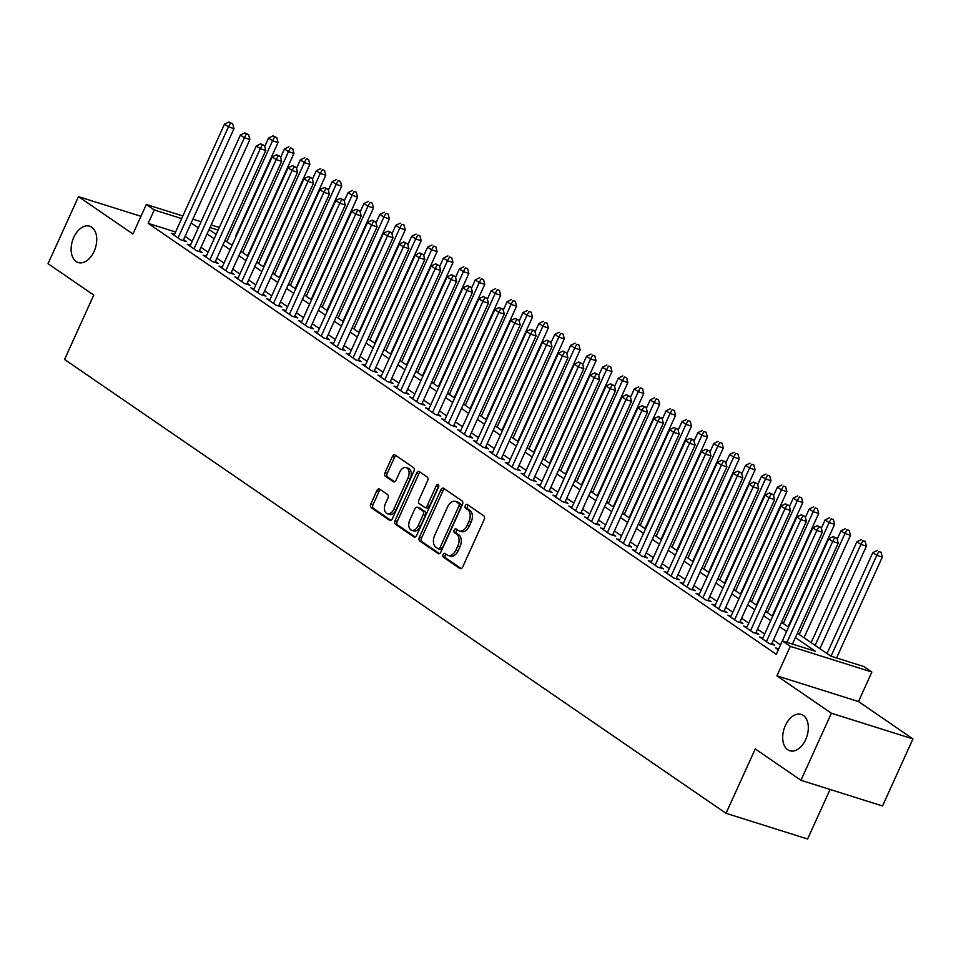 <?xml version="1.0" encoding="UTF-8"?>
<svg xmlns="http://www.w3.org/2000/svg" width="961" height="961" viewBox="0 0 961 961"><rect width="100%" height="100%" fill="white"/><g stroke="black" fill="none" stroke-linecap="round" stroke-linejoin="round"><path stroke-width="1.44" d="M443.093 554.557A2.042 1.285 -72.5 0 0 443.357 557.152L459.935 568.528A2.919 1.838 -72.5 0 0 460.259 568.684A2.919 1.838 -72.5 0 0 462.697 566.966L484.188 519.565A2.919 1.838 -72.5 0 0 483.827 515.865L467.238 504.489A2.042 1.285 -72.5 0 0 467.022 504.381A2.042 1.285 -72.5 0 0 465.316 505.582A2.042 1.285 -72.5 0 0 465.568 508.177L467.719 509.642A9.358 5.898 -72.5 0 1 468.884 521.499L467.094 525.451A9.358 5.898 -72.5 0 1 459.298 530.94A9.358 5.898 -72.5 0 1 458.277 530.448L456.139 528.982A2.042 1.285 -72.5 0 0 455.91 528.862A2.042 1.285 -72.5 0 0 454.205 530.076A2.042 1.285 -72.5 0 0 454.457 532.658L456.607 534.136A9.358 5.898 -72.5 0 1 457.784 545.992L455.982 549.944A9.358 5.898 -72.5 0 1 448.186 555.434A9.358 5.898 -72.5 0 1 447.165 554.941L445.027 553.464A2.042 1.285 -72.5 0 0 444.799 553.356A2.042 1.285 -72.5 0 0 443.093 554.557M446.132 554.221A2.042 1.285 -72.5 0 0 445.303 555.254A2.042 1.285 -72.5 0 0 445.556 557.848L461.232 568.6M468.343 505.246A2.042 1.285 -72.5 0 0 467.514 506.279A2.042 1.285 -72.5 0 0 467.779 508.874L469.917 510.339L467.719 509.642M457.232 529.727A2.042 1.285 -72.5 0 0 456.415 530.76A2.042 1.285 -72.5 0 0 456.667 533.355L458.817 534.833L456.607 534.136M94.106 251.338A19.064 12.025 -72.5 0 0 89.661 226.183A19.064 12.025 -72.5 0 0 73.757 237.379A19.064 12.025 -72.5 0 0 78.213 262.533A19.064 12.025 -72.5 0 0 94.106 251.338M805.678 739.562A19.064 12.025 -72.5 0 0 801.222 714.395A19.064 12.025 -72.5 0 0 785.329 725.603A19.064 12.025 -72.5 0 0 789.774 750.757A19.064 12.025 -72.5 0 0 805.678 739.562M379.631 489.089A2.919 1.838 -72.5 0 0 379.307 488.933A2.919 1.838 -72.5 0 0 376.868 490.651L370.838 503.948A2.919 1.838 -72.5 0 0 371.21 507.648L389.625 520.285A2.919 1.838 -72.5 0 0 389.938 520.442A2.919 1.838 -72.5 0 0 392.376 518.724L413.879 471.322A2.919 1.838 -72.5 0 0 413.518 467.623L395.091 454.985A2.919 1.838 -72.5 0 0 394.779 454.829A2.919 1.838 -72.5 0 0 392.34 456.547L385.049 472.608A2.919 1.838 -72.5 0 0 385.421 476.32L393.301 481.725A2.919 1.838 -72.5 0 0 393.614 481.881A2.919 1.838 -72.5 0 0 396.052 480.164L399.668 472.199A7.82 4.937 -72.5 0 1 406.191 467.599A7.82 4.937 -72.5 0 1 408.017 477.929L393.866 509.126A7.82 4.937 -72.5 0 1 387.343 513.727A7.82 4.937 -72.5 0 1 385.517 503.396L387.872 498.194A2.919 1.838 -72.5 0 0 387.511 494.495L379.631 489.089M175.575 231.985L148.186 223.372L154.277 209.954L146.324 204.501L182.83 215.997M800.957 780.296L831.385 713.23L912.95 738.913L882.522 805.979L800.957 780.296L755.25 748.931L726.035 813.318L64.555 359.462L93.77 295.075L48.05 263.71L78.478 196.645L132.93 234.004L146.324 204.501M912.95 738.913L858.485 701.542L776.92 675.859L831.385 713.23M776.92 675.859L790.314 646.357L782.362 640.903L815.433 651.306L795.396 637.563M148.186 223.372L776.272 654.309L828.73 538.737L832.707 541.463L786.939 642.344M419.38 537.247A2.919 1.838 -72.5 0 0 419.741 540.959L438.168 553.596A2.919 1.838 -72.5 0 0 438.48 553.752A2.919 1.838 -72.5 0 0 440.919 552.034L462.421 504.633A2.919 1.838 -72.5 0 0 462.049 500.921L443.634 488.284A2.919 1.838 -72.5 0 0 443.321 488.14A2.919 1.838 -72.5 0 0 440.883 489.858L419.38 537.247L421.579 537.944A2.919 1.838 -72.5 0 0 421.951 541.656L439.453 553.656M413.891 536.935L395.476 524.298A2.919 1.838 -72.5 0 1 395.115 520.598L416.606 473.196A2.919 1.838 -72.5 0 1 419.044 471.479A2.919 1.838 -72.5 0 1 419.368 471.635L427.249 477.04A2.919 1.838 -72.5 0 1 427.609 480.752L418.9 499.972A2.919 1.838 -72.5 0 0 419.26 503.672L424.486 507.264A2.919 1.838 -72.5 0 0 424.81 507.42A2.919 1.838 -72.5 0 0 427.249 505.702L436.318 485.689A2.042 1.285 -72.5 0 1 438.036 484.488A2.042 1.285 -72.5 0 1 438.504 487.191L416.654 535.373A2.919 1.838 -72.5 0 1 414.215 537.091A2.919 1.838 -72.5 0 1 413.891 536.935L414.563 537.151M140.967 216.309L78.478 196.645M778.734 648.891L775.563 647.882L778.326 649.78M762.854 637.984L759.658 636.975L769.196 643.522L774.71 645.263L771.935 643.353M746.949 627.077L743.754 626.067L753.304 632.614L758.806 634.344L756.031 632.434M731.057 616.157L727.861 615.16L737.399 621.707L742.913 623.437L740.126 621.527M715.152 605.25L711.957 604.253L721.495 610.8L727.009 612.529L724.222 610.619M699.248 594.342L696.052 593.333L705.602 599.88L711.104 601.622L708.329 599.712M683.343 583.435L680.16 582.426L689.698 588.973L695.211 590.715L692.425 588.805M667.451 572.528L664.255 571.519L673.793 578.066L679.307 579.795L676.52 577.885M651.546 561.608L648.351 560.611L657.889 567.158L663.402 568.888L660.627 566.978M635.641 550.701L632.458 549.692L641.996 556.239L647.51 557.981L644.723 556.071M619.749 539.794L616.554 538.785L626.091 545.331L631.605 547.073L628.818 545.163M603.844 528.886L600.649 527.877L610.187 534.424L615.701 536.154L612.914 534.244M587.94 517.979L584.744 516.97L594.294 523.517L599.796 525.247L597.021 523.337M572.047 507.06L568.852 506.063L578.39 512.609L583.904 514.339L581.117 512.429M556.143 496.152L552.947 495.143L562.485 501.69L567.999 503.432L565.212 501.522M540.238 485.245L537.043 484.236L546.593 490.783L552.095 492.525L549.32 490.615M524.334 474.338L521.15 473.329L530.688 479.875L536.202 481.605L533.415 479.695M508.441 463.418L505.246 462.421L514.784 468.968L520.297 470.698L517.511 468.788M492.537 452.511L489.341 451.514L498.879 458.049L504.393 459.79L501.618 457.88M476.632 441.604L473.449 440.594L482.987 447.141L488.5 448.883L485.713 446.973M460.739 430.696L457.544 429.687L467.082 436.234L472.596 437.964L469.809 436.066M444.835 419.789L441.64 418.78L451.177 425.327L456.691 427.056L453.904 425.146M428.93 408.869L425.735 407.872L435.285 414.419L440.787 416.149L438.012 414.239M413.038 397.962L409.842 396.953L419.38 403.5L424.894 405.242L422.107 403.332M397.133 387.055L393.938 386.046L403.476 392.593L408.99 394.334L406.203 392.424M381.229 376.147L378.033 375.138L387.583 381.685L393.085 383.415L390.31 381.505M365.324 365.228L362.141 364.231L371.679 370.778L377.192 372.508L374.406 370.598M349.432 354.321L346.236 353.324L355.774 359.858L361.288 361.6L358.501 359.69M333.527 343.413L330.332 342.404L339.87 348.951L345.383 350.693L342.609 348.783M317.623 332.506L314.439 331.497L323.977 338.044L329.491 339.774L326.704 337.876M301.73 321.599L298.535 320.59L308.073 327.136L313.586 328.866L310.799 326.956M285.825 310.679L282.63 309.682L292.168 316.229L297.682 317.959L294.895 316.049M269.921 299.772L266.726 298.763L276.275 305.31L281.777 307.052L279.002 305.142M254.016 288.865L250.833 287.856L260.371 294.402L265.885 296.144L263.098 294.234M238.124 277.957L234.928 276.948L244.466 283.495L249.98 285.225L247.193 283.315M222.219 267.038L219.024 266.041L228.574 272.588L234.076 274.317L231.301 272.407M206.315 256.131L203.131 255.133L212.669 261.668L218.183 263.41L215.396 261.5M190.422 245.223L187.227 244.214L196.765 250.761L202.278 252.503L199.492 250.593M780.524 644.951L773.413 640.074M764.632 634.044L757.52 629.167M748.739 623.136L741.616 618.247M732.835 612.229L725.711 607.34M716.93 601.322L709.807 596.433M701.037 590.414L693.914 585.525M685.133 579.495L678.01 574.618M669.228 568.588L662.105 563.699M653.336 557.68L646.212 552.791M637.431 546.773L630.308 541.884M621.527 535.854L614.403 530.977M605.622 524.946L598.511 520.057M589.73 514.039L582.606 509.15M573.825 503.132L566.702 498.242M557.921 492.224L550.797 487.335M542.028 481.305L534.905 476.428M526.123 470.397L519 465.508M510.219 459.49L503.096 454.601M494.326 448.583L487.203 443.694M478.422 437.675L471.298 432.786M462.517 426.756L455.394 421.867M446.613 415.849L439.501 410.96M430.72 404.941L423.597 400.052M414.816 394.034L407.692 389.145M398.911 383.115L391.788 378.238M383.019 372.207L375.895 367.318M367.114 361.3L359.991 356.411M351.209 350.393L344.086 345.504M335.317 339.485L328.194 334.596M319.412 328.566L312.289 323.677M303.508 317.659L296.384 312.769M287.603 306.751L280.492 301.862M271.711 295.844L264.587 290.955M255.806 284.924L248.683 280.047M239.902 274.017L232.778 269.128M224.009 263.11L216.886 258.221M208.105 252.202L200.981 247.313M192.2 241.295L185.077 236.406M174.518 234.316L171.322 233.307L180.86 239.854L186.374 241.583L183.599 239.685M726.035 813.318L807.6 839.001L830.076 789.462M276.804 137.663L273.008 135.885L276.804 137.663L278.065 142.492L235.841 235.637M797.39 633.203L830.857 656.171L863.927 666.574L871.879 672.027L790.314 646.357M858.485 701.542L871.879 672.027M192.897 219.168L201.077 221.739M211.144 224.91L219.312 227.481M181.653 218.579L154.277 209.954M786.627 631.545L779.503 626.656M770.722 620.638L763.599 615.749M754.817 609.73L747.694 604.841M738.925 598.811L731.802 593.934M723.02 587.904L715.897 583.015M707.116 576.996L699.992 572.107M691.223 566.089L684.1 561.2M675.319 555.17L668.195 550.293M659.414 544.262L652.291 539.373M643.51 533.355L636.386 528.466M627.617 522.448L620.494 517.559M611.713 511.54L604.589 506.651M595.808 500.621L588.685 495.744M579.915 489.714L572.792 484.825M564.011 478.806L556.887 473.917M548.106 467.899L540.983 463.01M532.202 456.992L525.09 452.102M516.309 446.072L509.186 441.183M500.405 435.165L493.281 430.276M484.5 424.257L477.377 419.368M468.608 413.35L461.484 408.461M452.703 402.431L445.58 397.554M436.799 391.523L429.675 386.634M420.906 380.616L413.783 375.727M405.001 369.709L397.878 364.82M389.097 358.801L381.973 353.912M373.192 347.882L366.081 342.993M357.3 336.975L350.176 332.086M341.395 326.067L334.272 321.178M325.491 315.16L318.367 310.271M309.598 304.241L302.475 299.364M293.694 293.333L286.57 288.444M277.789 282.426L270.666 277.537M261.897 271.519L254.773 266.629M245.992 260.611L238.869 255.722M230.087 249.692L222.964 244.815M214.183 238.784L207.071 233.895M198.29 227.877L191.167 222.988M209.054 229.535L216.165 234.412M224.946 240.442L232.069 245.331M240.851 251.35L247.974 256.239M256.755 262.257L263.879 267.146M272.648 273.164L279.771 278.053M288.552 284.084L295.676 288.961M304.457 294.991L311.58 299.88M320.349 305.898L327.473 310.787M336.254 316.806L343.377 321.695M352.158 327.725L359.282 332.602M368.063 338.632L375.174 343.521M383.956 349.54L391.079 354.429M399.86 360.447L406.983 365.336M415.765 371.354L422.888 376.244M431.657 382.274L438.781 387.151M447.562 393.181L454.685 398.07M463.466 404.088L470.59 408.978M479.359 414.996L486.482 419.885M495.263 425.915L502.387 430.792M511.168 436.823L518.291 441.712M527.072 447.73L534.184 452.619M542.965 458.637L550.088 463.526M558.87 469.545L565.993 474.434M574.774 480.464L581.898 485.341M590.667 491.371L597.79 496.26M606.571 502.279L613.695 507.168M622.476 513.186L629.599 518.075M638.368 524.093L645.492 528.982M654.273 535.013L661.396 539.902M670.177 545.92L677.301 550.809M686.082 556.827L693.205 561.717M701.974 567.735L709.098 572.624M717.879 578.654L725.002 583.531M733.784 589.561L740.907 594.451M749.676 600.469L756.8 605.358M765.581 611.376L772.704 616.265M781.485 622.284L788.609 627.173M218.147 230.063L209.978 227.493M448.186 555.434L450.385 556.131A9.358 5.898 -72.5 0 0 458.193 550.629L455.982 549.944M458.817 534.833A9.358 5.898 -72.5 0 1 459.983 546.689L458.193 550.629M459.298 530.94L461.496 531.637A9.358 5.898 -72.5 0 0 469.304 526.147L467.094 525.451M469.917 510.339A9.358 5.898 -72.5 0 1 471.094 522.195L469.304 526.147M444.547 488.921A2.919 1.838 -72.5 0 0 443.081 490.542L421.579 537.944M438.12 548.731A2.042 1.285 -72.5 0 0 438.336 548.839A2.042 1.285 -72.5 0 0 440.042 547.638L458.926 506.027A2.042 1.285 -72.5 0 0 458.661 503.432L456.403 501.882A9.358 5.898 -72.5 0 0 455.382 501.39A9.358 5.898 -72.5 0 0 447.586 506.879L434.684 535.325A9.358 5.898 -72.5 0 0 435.862 547.169L438.12 548.731M438.588 548.875L440.318 549.416A2.042 1.285 -72.5 0 0 440.546 549.536A2.042 1.285 -72.5 0 0 442.252 548.323L440.042 547.638M455.382 501.39L457.592 502.074A9.358 5.898 -72.5 0 1 458.601 502.579L460.872 504.129A2.042 1.285 -72.5 0 1 461.124 506.723L442.252 548.323M415.188 537.007L397.686 524.994L395.476 524.298M420.281 472.259A2.919 1.838 -72.5 0 0 418.816 473.893L397.313 521.294A2.919 1.838 -72.5 0 0 397.686 524.994M426.696 507.961A2.919 1.838 -72.5 0 0 427.008 508.117A2.919 1.838 -72.5 0 0 429.447 506.399L438.528 486.386L436.318 485.689M409.842 519.925A7.82 4.937 -72.5 0 0 411.668 530.244A7.82 4.937 -72.5 0 0 418.191 525.655L423.188 514.652A2.919 1.838 -72.5 0 0 422.816 510.952L417.591 507.36A2.919 1.838 -72.5 0 0 417.266 507.204A2.919 1.838 -72.5 0 0 414.828 508.922L409.842 519.925M411.668 530.244L413.879 530.94A7.82 4.937 -72.5 0 0 420.401 526.34L418.191 525.655M419.128 507.852A2.919 1.838 -72.5 0 1 419.476 507.901A2.919 1.838 -72.5 0 1 419.789 508.057L425.026 511.648A2.919 1.838 -72.5 0 1 425.387 515.348L420.401 526.34M387.343 513.727L389.541 514.411A7.82 4.937 -72.5 0 0 396.076 509.823L393.866 509.126M406.191 467.599L408.401 468.295A7.82 4.937 -72.5 0 1 410.227 478.614L396.076 509.823M396.004 455.61A2.919 1.838 -72.5 0 0 394.551 457.244L387.259 473.305A2.919 1.838 -72.5 0 0 387.619 477.004L394.599 481.785M380.544 489.714A2.919 1.838 -72.5 0 0 379.078 491.347L373.048 504.645A2.919 1.838 -72.5 0 0 373.409 508.345L390.911 520.357M836.538 657.961L882.306 557.08L876.792 555.338L872.816 552.611L827.037 653.54M831.025 656.219L876.792 555.338L878.834 551.554L881.033 552.251L878.834 551.554M872.816 552.611L877.249 550.461M881.033 552.251L882.306 557.08M834.749 537.679L836.947 538.364L833.151 536.586L834.749 537.679L832.707 541.463L838.208 543.193L792.453 644.074M838.208 543.193L836.947 538.364M833.151 536.586L828.73 538.737M819.913 648.651L866.402 546.16L860.888 544.431L856.912 541.704L811.132 642.633M815.108 645.36L860.888 544.431L862.93 540.647L865.14 541.343L862.93 540.647M856.912 541.704L861.344 539.553M865.14 541.343L866.402 546.16M804.009 637.744L850.497 535.253L844.983 533.523L841.007 530.796L837.175 539.241M799.204 634.452L844.983 533.523L847.025 529.739L849.236 530.424L847.025 529.739M841.007 530.796L845.44 528.646M849.236 530.424L850.497 535.253M788.104 626.836L834.604 524.346L829.091 522.604L825.115 519.877L821.283 528.334M783.299 623.533L829.091 522.604L831.133 518.82L833.331 519.517L831.133 518.82M825.115 519.877L829.535 517.739M833.331 519.517L834.604 524.346M772.212 615.929L818.7 513.438L813.186 511.696L809.21 508.97L805.378 517.426M767.407 612.625L813.186 511.696L815.228 507.913L817.439 508.609L815.228 507.913M809.21 508.97L813.643 506.819M817.439 508.609L818.7 513.438M771.515 644.254L822.316 532.286L816.802 530.544L766.422 641.612M818.844 526.76L821.042 527.457L817.258 525.667L818.844 526.76L816.802 530.544L812.826 527.817L762.445 638.885M822.316 532.286L821.042 527.457M817.258 525.667L812.826 527.817M755.622 633.347L806.411 521.379L800.897 519.637L750.517 630.704M802.94 515.853L805.15 516.55L801.354 514.76L802.94 515.853L800.897 519.637L796.921 516.91L746.541 627.977M806.411 521.379L805.15 516.55M801.354 514.76L796.921 516.91M739.718 622.44L790.507 510.459L784.993 508.729L734.612 619.797M787.035 504.945L789.245 505.642L785.449 503.852L787.035 504.945L784.993 508.729L781.017 506.003L730.636 617.07M790.507 510.459L789.245 505.642M785.449 503.852L781.017 506.003M723.813 611.52L774.614 499.552L769.1 497.822L718.72 608.89M771.142 494.038L773.341 494.723L769.545 492.945L771.142 494.038L769.1 497.822L765.124 495.095L714.744 606.163M774.614 499.552L773.341 494.723M769.545 492.945L765.124 495.095M756.307 605.01L802.795 502.519L797.282 500.789L793.305 498.062L789.474 506.519M751.502 601.718L797.282 500.789L799.324 497.005L801.534 497.702L799.324 497.005M793.305 498.062L797.738 495.912M801.534 497.702L802.795 502.519M707.921 600.613L758.709 488.644L753.196 486.915L702.815 597.97M755.238 483.119L757.448 483.815L753.652 482.038L755.238 483.119L753.196 486.915L749.22 484.176L698.839 595.243M758.709 488.644L757.448 483.815M753.652 482.038L749.22 484.176M740.402 594.102L786.891 491.612L781.389 489.882L777.413 487.155L773.569 495.612M735.597 590.811L781.389 489.882L783.431 486.098L785.63 486.783L783.431 486.098M777.413 487.155L781.834 485.005M785.63 486.783L786.891 491.612M692.016 589.706L742.805 477.737L737.291 475.995L686.911 587.063M739.333 472.211L741.544 472.908L737.748 471.118L739.333 472.211L737.291 475.995L733.315 473.268L682.935 584.336M742.805 477.737L741.544 472.908M737.748 471.118L733.315 473.268M724.498 583.195L770.998 480.704L765.485 478.974L761.508 476.248L757.676 484.692M719.705 579.903L765.485 478.974L767.527 475.178L769.725 475.875L767.527 475.178M761.508 476.248L765.941 474.097M769.725 475.875L770.998 480.704M676.112 578.798L726.9 466.83L721.399 465.088L671.018 576.156M723.441 461.304L725.639 462.001L721.843 460.211L723.441 461.304L721.399 465.088L717.423 462.361L667.042 573.429M726.9 466.83L725.639 462.001M721.843 460.211L717.423 462.361M708.605 572.288L755.094 469.797L749.58 468.055L745.604 465.328L741.772 473.785M703.8 568.984L749.58 468.055L751.622 464.271L753.832 464.968L751.622 464.271M745.604 465.328L750.036 463.178M753.832 464.968L755.094 469.797M660.207 567.879L711.008 455.91L705.494 454.181L655.114 565.248M707.536 450.397L709.735 451.093L705.951 449.304L707.536 450.397L705.494 454.181L701.518 451.454L651.138 562.521M711.008 455.91L709.735 451.093M705.951 449.304L701.518 451.454M692.701 561.38L739.189 458.89L733.687 457.148L729.711 454.421L725.867 462.878M687.896 558.077L733.687 457.148L735.73 453.364L737.928 454.06L735.73 453.364M729.711 454.421L734.132 452.271M737.928 454.06L739.189 458.89M644.314 556.972L695.103 445.003L689.59 443.273L639.209 554.329M691.632 439.489L693.842 440.174L690.046 438.396L691.632 439.489L689.59 443.273L685.613 440.546L635.233 551.602M695.103 445.003L693.842 440.174M690.046 438.396L685.613 440.546M676.796 550.461L723.297 447.97L717.783 446.24L713.807 443.514L709.975 451.97M671.991 547.169L717.783 446.24L719.825 442.456L722.023 443.153L719.825 442.456M713.807 443.514L718.227 441.363M722.023 443.153L723.297 447.97M628.41 546.064L679.199 434.096L673.697 432.354L623.305 543.421M675.739 428.57L677.937 429.267L674.142 427.477L675.739 428.57L673.697 432.354L669.721 429.627L619.328 540.695M679.199 434.096L677.937 429.267M674.142 427.477L669.721 429.627M660.904 539.553L707.392 437.063L701.878 435.333L697.902 432.606L694.07 441.051M656.099 536.262L701.878 435.333L703.92 431.549L706.131 432.234L703.92 431.549M697.902 432.606L702.335 430.456M706.131 432.234L707.392 437.063M612.505 535.157L663.306 423.188L657.792 421.447L607.412 532.514M659.835 417.663L662.033 418.359L658.237 416.569L659.835 417.663L657.792 421.447L653.816 418.72L603.436 529.787M663.306 423.188L662.033 418.359M658.237 416.569L653.816 418.72M644.999 528.646L691.488 426.155L685.974 424.414L681.998 421.687L678.166 430.144M640.194 525.343L685.974 424.414L688.016 420.63L690.226 421.326L688.016 420.63M681.998 421.687L686.43 419.549M690.226 421.326L691.488 426.155M596.613 524.25L647.402 412.269L641.888 410.539L591.508 521.607M643.93 406.755L646.14 407.452L642.344 405.662L643.93 406.755L641.888 410.539L637.912 407.812L587.531 518.88M647.402 412.269L646.14 407.452M642.344 405.662L637.912 407.812M580.708 513.33L631.497 401.362L625.983 399.632L575.603 510.699M628.026 395.848L630.236 396.533L626.44 394.755L628.026 395.848L625.983 399.632L622.007 396.905L571.627 507.973M631.497 401.362L630.236 396.533M626.44 394.755L622.007 396.905M564.804 502.423L615.593 390.454L610.091 388.724L559.71 499.78M612.133 384.929L614.331 385.625L610.535 383.847L612.133 384.929L610.091 388.724L606.115 385.986L555.734 497.053M615.593 390.454L614.331 385.625M610.535 383.847L606.115 385.986M629.095 517.739L675.583 415.248L670.081 413.506L666.105 410.779L662.273 419.236M624.29 514.435L670.081 413.506L672.123 409.722L674.322 410.419L672.123 409.722M666.105 410.779L670.526 408.629M674.322 410.419L675.583 415.248M613.202 506.819L659.69 404.329L654.177 402.599L650.201 399.872L646.369 408.329M608.397 503.528L654.177 402.599L656.219 398.815L658.429 399.512L656.219 398.815M650.201 399.872L654.633 397.722M658.429 399.512L659.69 404.329M597.298 495.912L643.786 393.421L638.272 391.692L634.296 388.965L630.464 397.422M592.493 492.621L638.272 391.692L640.314 387.908L642.525 388.592L640.314 387.908M634.296 388.965L638.729 386.815M642.525 388.592L643.786 393.421M548.911 491.515L599.7 379.547L594.186 377.805L543.806 488.873M596.228 374.021L598.439 374.718L594.643 372.928L596.228 374.021L594.186 377.805L590.21 375.078L539.83 486.146M599.7 379.547L598.439 374.718M594.643 372.928L590.21 375.078M581.393 485.005L627.881 382.514L622.38 380.784L618.403 378.057L614.559 386.502M576.588 481.713L622.38 380.784L624.422 376.988L626.62 377.685L624.422 376.988M618.403 378.057L622.824 375.907M626.62 377.685L627.881 382.514M533.007 480.608L583.795 368.64L578.282 366.898L527.901 477.965M580.324 363.114L582.534 363.811L578.738 362.021L580.324 363.114L578.282 366.898L574.306 364.171L523.925 475.239M583.795 368.64L582.534 363.811M578.738 362.021L574.306 364.171M565.488 474.097L611.989 371.607L606.475 369.865L602.499 367.138L598.667 375.595M560.695 470.794L606.475 369.865L608.517 366.081L610.715 366.778L608.517 366.081M602.499 367.138L606.932 364.988M610.715 366.778L611.989 371.607M517.102 469.689L567.891 357.72L562.389 355.99L511.997 467.058M564.431 352.206L566.63 352.903L562.834 351.113L564.431 352.206L562.389 355.99L558.413 353.264L508.033 464.331M567.891 357.72L566.63 352.903M562.834 351.113L558.413 353.264M549.596 463.19L596.084 360.699L590.571 358.958L586.594 356.231L582.762 364.687M544.791 459.887L590.571 358.958L592.613 355.174L594.823 355.87L592.613 355.174M586.594 356.231L591.027 354.08M594.823 355.87L596.084 360.699M501.198 458.781L551.998 346.813L546.485 345.083L496.104 456.151M548.527 341.299L550.725 341.984L546.941 340.206L548.527 341.299L546.485 345.083L542.509 342.356L492.128 453.412M551.998 346.813L550.725 341.984M546.941 340.206L542.509 342.356M533.691 452.271L580.18 349.78L574.666 348.05L570.702 345.323L566.858 353.78M528.886 448.979L574.666 348.05L576.72 344.266L578.918 344.963L576.72 344.266M570.702 345.323L575.122 343.173M578.918 344.963L580.18 349.78M485.305 447.874L536.094 335.906L530.58 334.164L480.2 445.231M532.622 330.38L534.833 331.077L531.037 329.299L532.622 330.38L530.58 334.164L526.604 331.437L476.224 442.504M536.094 335.906L534.833 331.077M531.037 329.299L526.604 331.437M517.787 441.363L564.287 338.873L558.773 337.143L554.797 334.416L550.965 342.861M512.982 438.072L558.773 337.143L560.816 333.359L563.014 334.044L560.816 333.359M554.797 334.416L559.218 332.266M563.014 334.044L564.287 338.873M469.4 436.967L520.189 324.998L514.676 323.256L464.295 434.324M516.73 319.472L518.928 320.169L515.132 318.379L516.73 319.472L514.676 323.256L510.711 320.53L460.319 431.597M520.189 324.998L518.928 320.169M515.132 318.379L510.711 320.53M501.894 430.456L548.383 327.965L542.869 326.235L538.893 323.497L535.061 331.953M497.089 427.164L542.869 326.235L544.911 322.44L547.121 323.136L544.911 322.44M538.893 323.497L543.325 321.358M547.121 323.136L548.383 327.965M453.496 426.059L504.297 314.079L498.783 312.349L448.403 423.417M500.825 308.565L503.023 309.262L499.227 307.472L500.825 308.565L498.783 312.349L494.807 309.622L444.426 420.69M504.297 314.079L503.023 309.262M499.227 307.472L494.807 309.622M485.99 419.549L532.478 317.058L526.964 315.316L522.988 312.589L519.156 321.046M481.185 416.245L526.964 315.316L529.006 311.532L531.217 312.229L529.006 311.532M522.988 312.589L527.421 310.439M531.217 312.229L532.478 317.058M437.603 415.14L488.392 303.171L482.878 301.442L432.498 412.509M484.921 297.658L487.131 298.342L483.335 296.565L484.921 297.658L482.878 301.442L478.902 298.715L428.522 409.782M488.392 303.171L487.131 298.342M483.335 296.565L478.902 298.715M470.085 408.629L516.574 306.151L511.072 304.409L507.096 301.682L503.264 310.139M465.28 405.338L511.072 304.409L513.114 300.625L515.312 301.322L513.114 300.625M507.096 301.682L511.516 299.532M515.312 301.322L516.574 306.151M454.193 397.722L500.681 295.231L495.167 293.501L491.191 290.775L487.359 299.231M449.388 394.43L495.167 293.501L497.209 289.717L499.42 290.414L497.209 289.717M491.191 290.775L495.624 288.624M499.42 290.414L500.681 295.231M438.288 386.815L484.776 284.324L479.263 282.594L475.287 279.867L471.455 288.312M433.483 383.523L479.263 282.594L481.305 278.81L483.515 279.495L481.305 278.81M475.287 279.867L479.719 277.717M483.515 279.495L484.776 284.324M421.699 404.233L472.488 292.264L466.974 290.534L416.594 401.59M469.016 286.738L471.226 287.435L467.43 285.657L469.016 286.738L466.974 290.534L462.998 287.807L412.617 398.863M472.488 292.264L471.226 287.435M467.43 285.657L462.998 287.807M405.794 393.325L456.583 281.357L451.081 279.615L400.701 390.683M453.124 275.831L455.322 276.528L451.526 274.738L453.124 275.831L451.081 279.615L447.105 276.888L396.725 387.956M456.583 281.357L455.322 276.528M451.526 274.738L447.105 276.888M389.902 382.418L440.691 270.449L435.177 268.708L384.796 379.775M437.219 264.924L439.429 265.62L435.633 263.831L437.219 264.924L435.177 268.708L431.201 265.981L380.82 377.048M440.691 270.449L439.429 265.62M435.633 263.831L431.201 265.981M422.384 375.907L468.872 273.417L463.37 271.675L459.394 268.948L455.55 277.405M417.579 372.604L463.37 271.675L465.412 267.891L467.611 268.587L465.412 267.891M459.394 268.948L463.815 266.798M467.611 268.587L468.872 273.417M373.997 371.499L424.786 259.53L419.272 257.8L368.892 368.868M421.314 254.016L423.525 254.713L419.729 252.923L421.314 254.016L419.272 257.8L415.296 255.073L364.916 366.141M424.786 259.53L423.525 254.713M419.729 252.923L415.296 255.073M406.479 365L452.979 262.509L447.466 260.767L443.489 258.041L439.657 266.497M401.686 361.696L447.466 260.767L449.508 256.983L451.706 257.68L449.508 256.983M443.489 258.041L447.922 255.89M451.706 257.68L452.979 262.509M358.093 360.591L408.881 248.623L403.38 246.893L352.987 357.96M405.422 243.109L407.62 243.794L403.824 242.016L405.422 243.109L403.38 246.893L399.404 244.166L349.023 355.222M408.881 248.623L407.62 243.794M403.824 242.016L399.404 244.166M390.586 354.08L437.075 251.59L431.561 249.86L427.585 247.133L423.753 255.59M385.781 350.789L431.561 249.86L433.603 246.076L435.813 246.773L433.603 246.076M427.585 247.133L432.018 244.983M435.813 246.773L437.075 251.59M342.188 349.684L392.989 237.715L387.475 235.974L337.095 347.041M389.517 232.19L391.716 232.886L387.932 231.108L389.517 232.19L387.475 235.974L383.499 233.247L333.119 344.314M392.989 237.715L391.716 232.886M387.932 231.108L383.499 233.247M374.682 343.173L421.17 240.682L415.657 238.953L411.692 236.226L407.848 244.671M369.877 339.882L415.657 238.953L417.711 235.169L419.909 235.853L417.711 235.169M411.692 236.226L416.113 234.076M419.909 235.853L421.17 240.682M326.296 338.777L377.084 226.808L371.571 225.066L321.19 336.134M373.613 221.282L375.823 221.979L372.027 220.189L373.613 221.282L371.571 225.066L367.595 222.339L317.214 333.407M377.084 226.808L375.823 221.979M372.027 220.189L367.595 222.339M358.777 332.266L405.278 229.775L399.764 228.045L395.788 225.306L391.956 233.763M353.972 328.974L399.764 228.045L401.806 224.249L404.004 224.946L401.806 224.249M395.788 225.306L400.208 223.168M404.004 224.946L405.278 229.775M342.885 321.358L389.373 218.868L383.859 217.126L379.883 214.399L376.051 222.856M338.08 318.055L383.859 217.126L385.902 213.342L388.112 214.039L385.902 213.342M379.883 214.399L384.316 212.249M388.112 214.039L389.373 218.868M326.98 310.439L373.469 207.96L367.955 206.219L363.979 203.492L360.147 211.949M322.175 307.148L367.955 206.219L369.997 202.435L372.207 203.131L369.997 202.435M363.979 203.492L368.411 201.342M372.207 203.131L373.469 207.96M310.391 327.869L361.18 215.889L355.666 214.159L305.286 325.226M357.72 210.375L359.919 211.072L356.123 209.282L357.72 210.375L355.666 214.159L351.702 211.432L301.31 322.5M361.18 215.889L359.919 211.072M356.123 209.282L351.702 211.432M294.486 316.95L345.287 204.981L339.774 203.251L289.393 314.319M341.816 199.468L344.014 200.152L340.218 198.374L341.816 199.468L339.774 203.251L335.797 200.525L285.417 311.592M345.287 204.981L344.014 200.152M340.218 198.374L335.797 200.525M278.594 306.042L329.383 194.074L323.869 192.344L273.489 303.4M325.911 188.548L328.121 189.245L324.325 187.467L325.911 188.548L323.869 192.344L319.893 189.617L269.512 300.673M329.383 194.074L328.121 189.245M324.325 187.467L319.893 189.617M311.076 299.532L357.564 197.041L352.062 195.311L348.086 192.584L344.242 201.041M306.271 296.24L352.062 195.311L354.104 191.527L356.303 192.224L354.104 191.527M348.086 192.584L352.507 190.434M356.303 192.224L357.564 197.041M262.689 295.135L313.478 183.167L307.964 181.425L257.584 292.492M310.007 177.641L312.217 178.338L308.421 176.548L310.007 177.641L307.964 181.425L303.988 178.698L253.608 289.766M313.478 183.167L312.217 178.338M308.421 176.548L303.988 178.698M295.183 288.624L341.672 186.134L336.158 184.404L332.182 181.677L328.35 190.122M290.378 285.333L336.158 184.404L338.2 180.62L340.41 181.305L338.2 180.62M332.182 181.677L336.614 179.527M340.41 181.305L341.672 186.134M246.785 284.228L297.574 172.259L292.072 170.517L241.691 281.585M294.114 166.733L296.312 167.43L292.516 165.64L294.114 166.733L292.072 170.517L288.096 167.791L237.715 278.858M297.574 172.259L296.312 167.43M292.516 165.64L288.096 167.791M279.279 277.717L325.767 175.226L320.253 173.485L316.277 170.758L312.445 179.214M274.474 274.414L320.253 173.485L322.295 169.701L324.506 170.397L322.295 169.701M316.277 170.758L320.71 168.607M324.506 170.397L325.767 175.226M230.892 273.308L281.681 161.34L276.167 159.61L225.787 270.678M278.209 155.826L280.42 156.523L276.624 154.733L278.209 155.826L276.167 159.61L272.191 156.883L221.811 267.951M281.681 161.34L280.42 156.523M276.624 154.733L272.191 156.883M263.374 266.81L309.862 164.319L304.361 162.577L300.385 159.85L296.541 168.307M258.569 263.506L304.361 162.577L306.403 158.793L308.601 159.49L306.403 158.793M300.385 159.85L304.805 157.7M308.601 159.49L309.862 164.319M214.988 262.401L265.777 150.433L260.263 148.703L209.882 259.77M262.305 144.919L264.515 145.604L260.719 143.826L262.305 144.919L260.263 148.703L256.287 145.976L205.906 257.031M265.777 150.433L264.515 145.604M260.719 143.826L256.287 145.976M247.47 255.89L293.97 153.4L288.456 151.67L284.48 148.943L280.648 157.4M242.677 252.599L288.456 151.67L290.498 147.886L292.697 148.583L290.498 147.886M284.48 148.943L288.913 146.793M292.697 148.583L293.97 153.4M199.083 251.494L249.872 139.525L244.37 137.783L193.978 248.851M246.412 133.999L248.611 134.696L244.815 132.918L246.412 133.999L244.37 137.783L240.394 135.057L190.014 246.124M249.872 139.525L248.611 134.696M244.815 132.918L240.394 135.057M226.772 241.691L272.552 140.762L268.575 138.036L264.743 146.48M278.065 142.492L272.552 140.762L274.594 136.979M268.575 138.036L273.008 135.885M183.179 240.586L233.979 128.618L228.466 126.876L178.085 237.944M230.508 123.092L232.706 123.789L228.922 121.999L230.508 123.092L228.466 126.876L224.49 124.149L174.109 235.217M233.979 128.618L232.706 123.789M228.922 121.999L224.49 124.149M445.556 557.848L443.357 557.152M467.779 508.874L465.568 508.177M456.667 533.355L454.457 532.658M459.983 546.689L457.784 545.992M471.094 522.195L468.884 521.499M460.607 568.744L459.935 568.528M443.081 490.542L440.883 489.858M438.829 553.8L438.168 553.596M421.951 541.656L419.741 540.959M461.124 506.723L458.926 506.027M460.872 504.129L458.661 503.432M458.601 502.579L456.403 501.882M397.313 521.294L395.115 520.598M418.816 473.893L416.606 473.196M429.447 506.399L427.249 505.702M425.387 515.348L423.188 514.652M425.026 511.648L422.816 510.952M419.789 508.057L417.591 507.36M410.227 478.614L408.017 477.929M393.962 481.929L393.301 481.725M387.619 477.004L385.421 476.32M387.259 473.305L385.049 472.608M394.551 457.244L392.34 456.547M390.286 520.502L389.625 520.285M373.409 508.345L371.21 507.648M373.048 504.645L370.838 503.948M379.078 491.347L376.868 490.651M440.546 549.536L438.336 548.839M427.008 508.117L424.81 507.42M419.476 507.901L417.266 507.204"/></g></svg>
